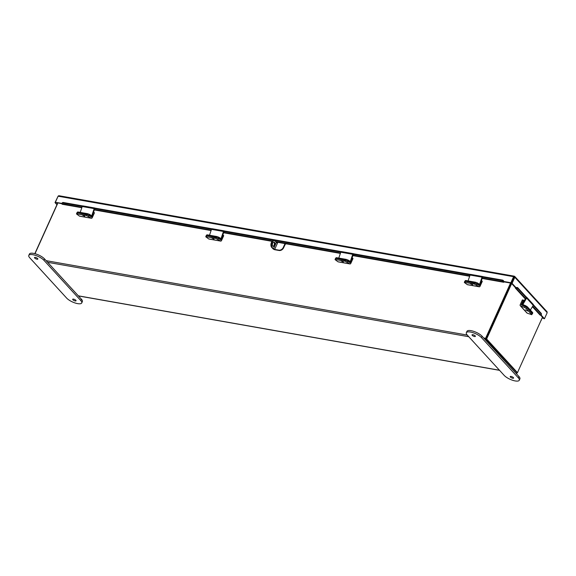 <?xml version="1.0" encoding="UTF-8"?>
<svg xmlns="http://www.w3.org/2000/svg" width="576" height="576" viewBox="0 0 576 576"><rect width="100%" height="100%" fill="white"/><g stroke="black" fill="none" stroke-linecap="round" stroke-linejoin="round"><path stroke-width="0.86" d="M57.859 203.062L34.999 253.692M515.858 373.133L485.654 339.696A1.03 0.59 100 0 1 485.59 338.306L510.545 283.039M485.986 338.731L511.085 283.14L485.928 338.868L516.744 372.535L517.457 372.658L542.484 317.218M517.291 372.629L517.198 372.83A1.03 0.59 100 0 1 516.557 373.342L515.959 373.241M485.993 338.94L516.708 372.478M540.972 320.573A1.606 0.922 100 0 0 541.57 319.241M547.106 311.81L514.757 276.466L514.411 276.286L514.807 277.286L512.071 283.349L516.024 287.662L515.318 287.539L511.366 283.219L514.202 276.163L58.781 195.696M482.134 278.446L503.626 282.247A0.986 0.569 100 0 1 503.244 281.765L503.23 281.714A1.174 0.778 -131.7 0 0 502.056 280.548L502.553 280.109A1.174 0.778 48.3 0 1 503.726 281.275L504.166 281.916L511.258 283.169L514.066 277.042L513.605 276.682L510.869 282.737L511.258 283.169M541.015 314.964L544.464 318.73L543.758 318.607L540.562 315.122M546.739 311.609L547.2 312.674L544.464 318.73M512.071 283.349L511.366 283.219M503.77 281.484L510.869 282.737M59.018 195.833L58.097 196.2L55.361 202.262L61.898 203.414M55.361 202.262L61.927 203.782A0.986 0.569 -80 0 0 62.309 204.271L81.806 207.713M56.945 204.696L55.022 202.594L57.139 204.264M58.198 196.027L55.022 202.594M514.411 276.286L513.605 276.682L58.097 196.2M547.2 312.674L514.807 277.286L514.123 277.106M543.449 318.269L542.117 318.038M543.06 317.844L542.268 317.7M503.626 282.247A0.986 0.569 100 0 0 504.158 281.909M82.267 206.374L62.64 202.91A1.174 0.778 -131.7 0 0 62.086 203.033A1.174 0.778 -131.7 0 0 61.92 203.746L81.936 207.331M502.056 280.548L482.09 277.02M470.117 274.903L352.8 254.174M340.834 252.058L223.517 231.336M211.55 229.219L94.234 208.49M62.086 203.033L62.575 202.594A1.174 0.778 48.3 0 1 63.13 202.471L62.64 202.91M502.553 280.109L482.486 276.559M470.52 274.45L353.196 253.721M341.23 251.604L223.913 230.875M211.946 228.766L94.63 208.037M82.663 205.92L63.13 202.471M530.359 310.075L533.261 305.366L541.31 314.122A1.174 0.677 175.4 0 1 541.433 314.388A1.174 0.677 175.4 0 1 540.785 315.058L540.734 315.079A0.986 0.734 137.5 0 1 539.942 314.935L532.426 306.72M515.333 287.539A0.986 0.734 -42.5 0 0 516.247 288.324L516.182 287.604M522.799 304.654L526.594 298.087A0.972 0.727 -42.5 0 0 526.601 297.158L533.261 304.438A0.972 0.727 137.5 0 1 533.261 305.366L517.867 288.518A1.174 0.677 175.4 0 0 516.298 288.302M516.24 287.59A1.174 0.677 -4.6 0 1 517.81 287.806L517.867 288.518M541.31 314.122L541.253 313.409L533.412 304.848M526.752 297.569L517.81 287.806M541.253 313.409A1.174 0.677 -4.6 0 1 541.375 313.668L541.433 314.388M527.846 311.04L525.514 309.866L527.846 311.04M523.354 300.089L522.367 299.916L520.222 304.675A1.325 0.994 -42.5 0 0 520.61 305.964L524.606 307.462L525.226 306.446L521.201 304.855L523.354 300.089L524.081 300.888M531.605 314.338L532.231 313.33L526.961 307.577L525.226 306.446L526.961 307.577L526.342 308.585L531.778 314.705L527.198 313.157A1.325 0.994 137.5 0 1 526.896 312.955L520.308 305.762M526.342 308.585L524.606 307.462M532.231 313.33L531.778 314.705M525.96 297.85L522.014 304.25A0.972 0.727 -42.5 0 0 522.23 305.33L525.226 306.446L525.672 305.734L522.648 304.495M532.318 313.834L526.961 307.577L527.407 306.857L525.672 305.734M532.31 313.416L532.75 312.696L527.407 306.857M532.75 312.696L532.483 313.783M526.601 297.158A0.972 0.727 -42.5 0 0 526.205 296.971M511.661 283.55L486.634 338.99L517.457 372.658M485.928 338.868L486.634 338.99M34.841 253.649L57.701 203.033M95.033 208.109A0.972 0.562 100 0 0 94.846 208.008A0.972 0.562 100 0 0 94.183 208.627L91.757 215.798L89.618 214.43L89.345 215.237L91.397 216.662A0.972 0.562 100 0 0 91.534 216.72A0.972 0.562 100 0 0 92.196 216.101L94.622 208.93M94.183 208.627L82.217 206.51L80.222 212.393M89.345 215.237L77.818 212.818L78.091 212.011L77.436 212.054L77.213 212.731M87.422 214.517L87.696 213.71L78.091 212.011M87.696 213.71L89.618 214.43M82.217 206.51A0.972 0.562 -80 0 1 82.872 205.891L94.846 208.008M82.649 215.273L84.78 216.259L82.649 215.273M79.826 216.173A1.325 0.763 -80 0 1 79.625 216.18L91.447 218.268A1.325 0.763 100 0 1 91.26 218.189L86.602 215.575L86.99 214.438L91.663 217.066L91.937 216.547M92.354 215.633L93.514 212.191M91.447 218.268A1.325 0.763 100 0 0 92.275 217.613L94.428 212.854L93.874 212.249M79.625 216.18A1.325 0.763 -80 0 1 79.438 216.101L76.493 213.941L76.874 212.81L77.53 212.767L77.141 213.898L76.493 213.941M86.602 215.575L77.141 213.898M86.99 214.438L77.53 212.767M274.644 245.333A2.203 1.267 100 0 0 274.039 242.078A2.203 1.267 100 0 0 272.664 243.173A2.203 1.267 100 0 0 273.269 246.42A2.203 1.267 100 0 0 274.644 245.333M272.995 246.312A2.203 1.267 100 0 0 274.075 245.232A2.203 1.267 100 0 0 273.744 242.086M279.158 250.495L278.842 250.15A3.701 2.765 -42.5 0 0 283.262 247.493L283.579 247.838A3.701 2.765 137.5 0 1 279.158 250.495L274.975 249.761A1.642 0.547 -155.7 0 1 272.916 248.717L271.678 247.363A3.701 2.131 -80 0 1 271.454 242.366A3.701 2.131 -80 0 1 273.758 240.538L274.327 240.638A3.701 2.131 100 0 0 272.023 242.467A3.701 2.131 100 0 0 272.246 247.464L271.678 247.363M278.842 250.15L274.658 249.415L277.538 243.043L276.358 242.453L273.485 248.818L274.658 249.415M283.262 247.493L285.019 243.605L277.099 242.201L276.833 242.791M283.579 247.838L285.43 243.907A0.821 0.475 100 0 0 286.006 243.792M273.485 248.818L272.246 247.464M274.327 240.638A3.701 2.131 100 0 1 275.119 241.099L276.358 242.453M35.352 257.407A1.836 0.605 -155.7 0 0 34.495 257.551A1.836 0.605 -155.7 0 0 35.208 258.473A1.836 0.605 -155.7 0 0 37.001 259.214A1.836 0.605 -155.7 0 0 37.85 259.07A1.836 0.605 -155.7 0 0 37.138 258.149A1.836 0.605 -155.7 0 0 35.352 257.407M75.19 300.931A1.836 0.605 24.3 0 1 73.404 300.197A1.836 0.605 24.3 0 1 72.691 299.275A1.836 0.605 24.3 0 1 73.541 299.131A1.836 0.605 24.3 0 1 75.334 299.873A1.836 0.605 24.3 0 1 76.046 300.787A1.836 0.605 24.3 0 1 75.19 300.931M29.736 257.774A8.813 2.916 24.3 0 1 28.8 255.406A8.813 2.916 24.3 0 1 32.882 254.714A8.813 2.916 24.3 0 1 43.927 260.287L80.806 300.571A8.813 2.916 24.3 0 1 81.742 302.94A8.813 2.916 24.3 0 1 75.161 302.998A8.813 2.916 24.3 0 1 66.614 298.058L29.736 257.774M28.8 255.406L29.412 254.045A8.813 2.916 24.3 0 1 33.494 253.354A8.813 2.916 24.3 0 1 44.539 258.926L81.418 299.21A8.813 2.916 24.3 0 1 82.354 301.579L81.742 302.94M472.889 334.714A1.836 0.605 24.3 0 1 474.674 335.455A1.836 0.605 24.3 0 1 475.387 336.37A1.836 0.605 24.3 0 1 474.538 336.514A1.836 0.605 24.3 0 1 472.745 335.779A1.836 0.605 24.3 0 1 472.039 334.858A1.836 0.605 24.3 0 1 472.889 334.714M512.734 378.238A1.836 0.605 -155.7 0 0 513.583 378.094A1.836 0.605 -155.7 0 0 512.87 377.179A1.836 0.605 -155.7 0 0 511.085 376.438A1.836 0.605 -155.7 0 0 510.228 376.582A1.836 0.605 -155.7 0 0 510.941 377.503A1.836 0.605 -155.7 0 0 512.734 378.238M519.278 380.246L519.898 378.886A8.813 2.916 -155.7 0 0 518.954 376.517L482.083 336.233A8.813 2.916 -155.7 0 0 471.031 330.66A8.813 2.916 -155.7 0 0 466.956 331.351L466.337 332.712A8.813 2.916 -155.7 0 0 467.273 335.081L504.151 375.365A8.813 2.916 -155.7 0 0 512.705 380.304A8.813 2.916 -155.7 0 0 519.278 380.246A8.813 2.916 -155.7 0 0 518.342 377.87L481.464 337.586A8.813 2.916 -155.7 0 0 470.419 332.021A8.813 2.916 -155.7 0 0 466.337 332.712M211.932 238.118L214.063 239.098L211.932 238.118M209.11 239.011A1.325 0.763 -80 0 1 208.908 239.018L220.73 241.114A1.325 0.763 100 0 1 220.55 241.034L215.892 238.414L216.274 237.283L220.932 239.904L221.22 239.386M221.638 238.471L223.164 235.094L222.804 235.03M220.73 241.114A1.325 0.763 100 0 0 221.558 240.451L223.711 235.692L223.164 235.094M208.908 239.018A1.325 0.763 -80 0 1 208.721 238.946L205.776 236.786L206.158 235.656L206.813 235.613L206.431 236.743L205.776 236.786M215.892 238.414L206.431 236.743M216.274 237.283L206.813 235.613M341.215 260.957L343.346 261.943L341.215 260.957M338.393 261.857A1.325 0.763 -80 0 1 338.191 261.864L350.021 263.952A1.325 0.763 100 0 1 349.834 263.873L345.175 261.259L345.557 260.122L350.23 262.75L350.51 262.231M350.921 261.317L352.447 257.94L352.087 257.875M350.021 263.952A1.325 0.763 100 0 0 350.842 263.297L352.994 258.538L352.447 257.94M338.191 261.864A1.325 0.763 -80 0 1 338.004 261.785L335.059 259.625L335.448 258.494L336.096 258.451L335.714 259.582L335.059 259.625M345.175 261.259L335.714 259.582M345.557 260.122L336.096 258.451M470.506 283.802L472.637 284.782L470.506 283.802M467.676 284.695A1.325 0.763 -80 0 1 467.474 284.71L479.304 286.798A1.325 0.763 100 0 1 479.117 286.718L474.458 284.098L474.84 282.967L479.513 285.595L479.794 285.07M480.204 284.155L481.73 280.778L481.37 280.714M479.304 286.798A1.325 0.763 100 0 0 480.125 286.135L482.278 281.376L481.73 280.778M467.474 284.71A1.325 0.763 -80 0 1 467.294 284.63L464.342 282.47L464.731 281.34L465.379 281.297L464.998 282.427L464.342 282.47M474.458 284.098L464.998 282.427M474.84 282.967L465.379 281.297M224.316 230.947A0.972 0.562 100 0 0 224.129 230.846A0.972 0.562 100 0 0 223.466 231.466L221.04 238.637L218.902 237.276L218.628 238.082L220.68 239.501A0.972 0.562 100 0 0 220.817 239.558A0.972 0.562 100 0 0 221.479 238.939L223.906 231.768M223.466 231.466L211.5 229.356L209.506 235.231M218.628 238.082L207.101 235.663L207.374 234.857L206.726 234.9L206.496 235.57M216.706 237.355L216.979 236.556L207.374 234.857M216.979 236.556L218.902 237.276M211.5 229.356A0.972 0.562 -80 0 1 212.162 228.73L224.129 230.846M353.599 253.793A0.972 0.562 100 0 0 353.412 253.692A0.972 0.562 100 0 0 352.75 254.311L350.323 261.482L348.185 260.114L347.911 260.921L349.963 262.346A0.972 0.562 100 0 0 350.1 262.404A0.972 0.562 100 0 0 350.762 261.785L353.189 254.614M352.75 254.311L340.783 252.194L338.796 258.077M347.911 260.921L336.384 258.502L336.658 257.702L336.01 257.738L335.779 258.415M345.989 260.201L346.262 259.394L336.658 257.702M346.262 259.394L348.185 260.114M340.783 252.194A0.972 0.562 -80 0 1 341.446 251.575L353.412 253.692M482.882 276.631A0.972 0.562 100 0 0 482.695 276.53A0.972 0.562 100 0 0 482.033 277.15L479.606 284.321L477.468 282.96L477.194 283.766L479.246 285.192A0.972 0.562 100 0 0 479.383 285.242A0.972 0.562 100 0 0 480.046 284.623L482.472 277.452M482.033 277.15L470.066 275.04L468.079 280.915M477.194 283.766L465.674 281.347L465.941 280.541L465.293 280.584L465.062 281.254M475.272 283.046L475.546 282.24L465.941 280.541M475.546 282.24L477.468 282.96M470.066 275.04A0.972 0.562 -80 0 1 470.729 274.414L482.695 276.53M485.59 338.306L483.667 337.968M467.258 335.066L46.13 260.662M485.654 339.696L485.179 339.61M468.77 336.715L47.635 262.303M78.322 295.826L499.457 370.231M503.244 281.765L482.27 278.064M469.793 275.854L352.98 255.218M340.502 253.015L275.515 241.531M272.434 240.984L223.697 232.38M211.219 230.17L94.414 209.534M503.726 281.275L503.23 281.714M540.734 315.079L532.692 306.288M525.557 298.498L516.247 288.324M527.198 313.157L520.61 305.964M91.397 216.662L90.965 216.583M91.26 218.189L79.438 216.101M88.913 215.165L88.524 216.295M43.927 260.287L44.539 258.926M80.806 300.571L81.418 299.21M482.083 336.233L481.464 337.586M518.954 376.517L518.342 377.87M220.55 241.034L208.721 238.946M218.196 238.003L217.814 239.134M349.834 263.873L338.004 261.785M347.479 260.849L347.098 261.979M479.117 286.718L467.294 284.63M476.762 283.687L476.381 284.818M220.68 239.501L220.248 239.429M349.963 262.346L349.531 262.267M479.246 285.192L478.814 285.113M499.55 370.339L78.422 295.934M94.284 209.923L211.09 230.558M223.567 232.762L272.088 241.337M275.962 242.021L277.092 242.222M285.034 243.626L340.373 253.404M352.85 255.607L469.656 276.242M515.455 288.18L525.29 298.93M91.03 216.626L91.534 216.72M220.313 239.472L220.817 239.558M349.596 262.318L350.1 262.404M478.879 285.156L479.383 285.242"/></g></svg>
